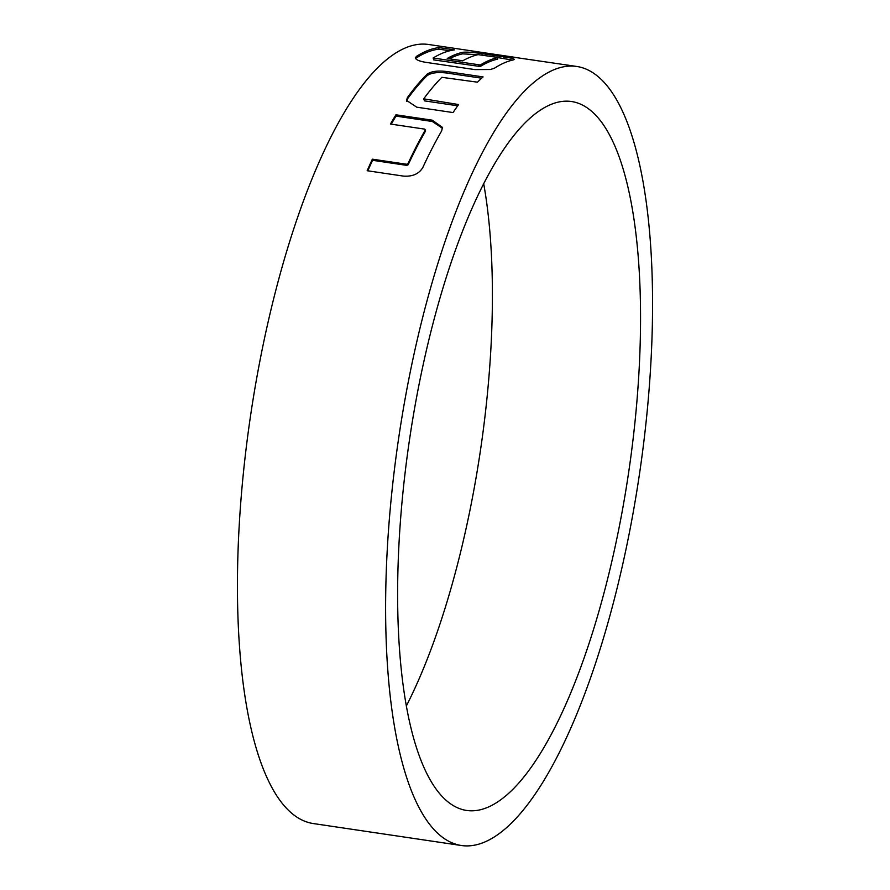 <?xml version="1.0" encoding="UTF-8"?>
<svg xmlns="http://www.w3.org/2000/svg" width="890" height="890" viewBox="0 0 890 890"><rect width="100%" height="100%" fill="white"/><g stroke="black" fill="none" stroke-linecap="round" stroke-linejoin="round"><path stroke-width="1.33" d="M449.773 50.763L438.726 49.128A392.201 121.229 98.4 0 0 416.153 58.05L415.608 58.54M512.44 60.097L497.844 57.572A393.769 121.719 98.4 0 0 480.333 64.992L433.141 57.995L433.708 59.897L480.233 66.516A392.201 121.229 98.4 0 1 497.666 59.118L497.844 57.561L497.154 57.327L478.13 54.646A393.769 121.719 98.4 0 0 462.778 60.798L447.214 58.484A393.769 121.719 98.4 0 1 462.7 52.31L462.533 53.856A392.201 121.229 98.4 0 0 449.328 58.807M477.986 54.679L462.533 53.856M499.201 800.878A358.336 110.761 98.4 0 0 634.971 422.094A358.336 110.761 98.4 0 0 571.658 101.538A358.336 110.761 98.4 0 0 538.973 111.094A358.336 110.761 98.4 0 0 403.203 489.889A358.336 110.761 98.4 0 0 466.516 810.445A358.336 110.761 98.4 0 0 499.201 800.878M406.274 706.126A358.336 110.761 98.4 0 0 483.726 183.874M427.033 74.271A393.769 121.719 98.4 0 0 407.431 97.544L406.507 100.37L416.743 107.178L453.043 112.563A393.769 121.719 98.4 0 1 458.628 104.564L423.729 98.823A393.769 121.719 98.4 0 1 441.852 77.319L477.485 82.18A393.769 121.719 98.4 0 1 483.081 76.918L446.78 71.534C437.602 70.421 431.016 71.334 427.033 74.271L427.011 75.739A392.201 121.229 98.4 0 0 407.475 98.912L407.431 97.544M390.443 124.044L424.675 129.117L425.342 129.907A393.769 121.719 98.4 0 0 407.976 163.649L406.597 164.249L372.365 159.177A393.769 121.719 98.4 0 0 367.158 170.724L403.459 176.109C412.604 176.743 419.068 173.862 422.839 167.465A393.769 121.719 98.4 0 1 441.629 130.952L442.508 127.403L432.251 120.183L395.939 114.799A393.769 121.719 98.4 0 0 390.443 124.044M515.844 57.583A393.769 121.719 98.4 0 0 514.175 57.216L478.575 51.92A393.769 121.719 98.4 0 0 477.251 51.709L428.68 44.5A393.769 121.719 98.4 0 0 392.768 55.002A393.769 121.719 98.4 0 0 243.571 471.266A393.769 121.719 98.4 0 0 313.147 823.528L461.32 845.5A393.769 121.719 98.4 0 0 497.232 834.998A393.769 121.719 98.4 0 0 646.429 418.734A393.769 121.719 98.4 0 0 576.854 66.472A393.769 121.719 98.4 0 0 540.942 76.985A393.769 121.719 98.4 0 0 391.745 493.238A393.769 121.719 98.4 0 0 461.32 845.5M433.141 57.995A393.769 121.719 98.4 0 1 454.467 49.885L438.915 47.571A393.769 121.719 98.4 0 0 416.242 56.526L415.508 58.384C416.553 60.042 419.913 61.343 425.598 62.3L474.871 69.598L490.49 69.498L494.551 68.141A393.769 121.719 98.4 0 1 513.53 59.841L514.353 59.407M415.374 57.772L415.508 58.384M513.53 59.841C515.699 59.14 512.495 58.162 503.929 56.893L482.146 53.656C472.991 52.31 466.516 51.854 462.7 52.31M477.251 51.709A393.769 121.719 98.4 0 0 473.491 51.342L576.854 66.472M433.808 58.373L433.708 59.897M478.931 65.07L478.831 66.594M480.333 64.992L480.233 66.516M482.146 53.656L481.957 55.213M503.929 56.893L503.729 58.451M416.242 56.526L416.153 58.05M438.915 47.571L438.726 49.128M407.475 98.912L406.641 101.193M457.727 105.799L424.441 100.859L424.397 99.491M424.441 100.859L423.729 98.823M481.646 78.198L446.724 73.025L446.78 71.534M446.724 73.025C437.48 71.923 430.905 72.824 427.011 75.739M407.976 163.649L408.165 164.784A392.201 121.229 98.4 0 1 425.464 131.175L425.342 129.907M408.165 164.784L406.786 165.373L406.597 164.249M406.786 165.373L372.554 160.3L372.365 159.177M372.554 160.3A392.201 121.229 98.4 0 0 367.804 170.824M442.497 128.305L432.34 121.496L432.251 120.183M432.34 121.496L396.039 116.112L395.939 114.799M396.039 116.112A392.201 121.229 98.4 0 0 391.222 124.155"/></g></svg>
